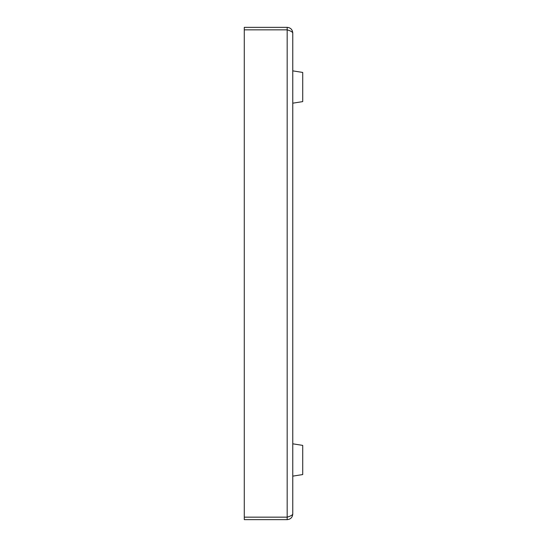 <?xml version="1.0" encoding="UTF-8"?>
<svg xmlns="http://www.w3.org/2000/svg" width="547" height="547" viewBox="0 0 547 547"><rect width="100%" height="100%" fill="white"/><g stroke="black" fill="none" stroke-linecap="round" stroke-linejoin="round"><path stroke-width="0.82" d="M244.283 29.839L244.283 27.35L287.175 27.35C290.573 27.685 292.44 29.545 292.768 32.943L292.768 514.057C292.44 517.455 290.573 519.315 287.175 519.65L244.283 519.65L244.283 29.839L287.175 29.839L287.175 519.65M292.768 514.057C292.433 515.089 290.573 516.129 287.175 517.161L244.283 517.161M287.175 27.35L287.175 29.839C290.573 30.871 292.44 31.911 292.768 32.943M292.768 103.185L302.717 101.612L302.717 72.436L292.768 70.864M292.768 443.815L302.717 445.388L302.717 474.564L292.768 476.136"/></g></svg>
